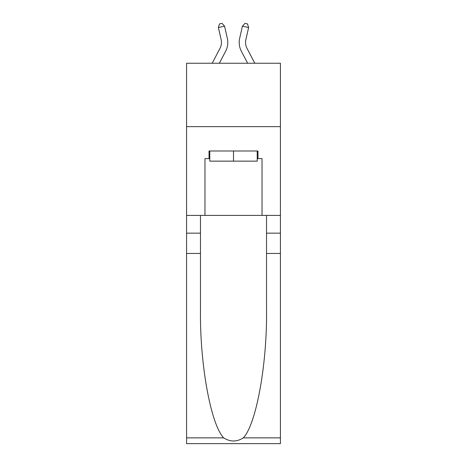 <?xml version="1.0" encoding="UTF-8"?>
<svg xmlns="http://www.w3.org/2000/svg" width="467" height="467" viewBox="0 0 467 467"><rect width="100%" height="100%" fill="white"/><g stroke="black" fill="none" stroke-linecap="round" stroke-linejoin="round"><path stroke-width="0.7" d="M280.416 126.65L280.416 63.249L186.584 63.249L186.584 126.65L280.416 126.65L280.416 215.41L262.028 215.41L262.028 158.605L257.971 158.605L257.971 150.993L209.029 150.993L209.029 158.605L209.788 158.605M212.193 63.249L220.004 48.34A12.679 12.679 -37.8 0 0 221.136 39.637L218.381 27.553L219.502 23.916L221.977 23.35L224.563 26.14L227.318 38.23A19.019 19.019 164.1 0 1 225.625 51.282L219.35 63.249L225.625 51.282M246.996 48.34A12.679 12.679 15.9 0 1 245.864 39.637A12.679 12.679 15.9 0 0 246.996 48.34A12.679 12.679 15.9 0 1 245.864 39.637A12.679 12.679 15.9 0 0 246.996 48.34A12.679 12.679 15.9 0 1 245.864 39.637A12.679 12.679 15.9 0 0 246.996 48.34A12.679 12.679 15.9 0 1 245.864 39.637A12.679 12.679 15.9 0 0 246.996 48.34A12.679 12.679 15.9 0 1 245.864 39.637A12.679 12.679 15.9 0 0 246.996 48.34A12.679 12.679 15.9 0 1 245.864 39.637A12.679 12.679 15.9 0 0 246.996 48.34A12.679 12.679 15.9 0 1 245.864 39.637A12.679 12.679 15.9 0 0 246.996 48.34A12.679 12.679 15.9 0 1 245.864 39.637A12.679 12.679 15.9 0 0 246.996 48.34A12.679 12.679 15.9 0 1 245.864 39.637A12.679 12.679 15.9 0 0 246.996 48.34A12.679 12.679 15.9 0 1 245.864 39.637A12.679 12.679 15.9 0 0 246.996 48.34A12.679 12.679 15.9 0 1 245.864 39.637A12.679 12.679 15.9 0 0 246.996 48.34A12.679 12.679 15.9 0 1 245.864 39.637A12.679 12.679 15.9 0 0 246.996 48.34A12.679 12.679 15.9 0 1 245.864 39.637A12.679 12.679 15.9 0 0 246.996 48.34A12.679 12.679 15.9 0 1 245.864 39.637A12.679 12.679 15.9 0 0 246.996 48.34A12.679 12.679 15.9 0 1 245.864 39.637A12.679 12.679 15.9 0 0 246.996 48.34L254.807 63.249L246.996 48.34A12.679 12.679 37.8 0 1 245.864 39.637L248.619 27.553L242.437 26.14L239.682 38.23A19.019 19.019 -164.1 0 0 241.375 51.282L247.65 63.249M257.212 150.993L257.212 161.138L209.788 161.138L209.788 150.993M233.5 150.993L233.5 161.138M243.313 437.865L280.416 437.865L280.416 443.65L186.584 443.65L186.584 253.453L200.471 253.453L200.471 309.995C199.794 364.044 210.757 424.421 223.687 437.865C230.225 442.033 236.763 442.033 243.313 437.865C256.243 424.421 267.206 364.044 266.529 309.995L266.529 215.41M266.529 253.453L280.416 253.453L280.416 215.41M186.584 253.453L186.584 126.65M200.471 215.41L200.471 253.453M280.416 437.865L280.416 253.453M186.584 215.41L204.972 215.41L204.972 158.605L209.029 158.605M204.972 215.41L262.028 215.41M257.212 158.605L257.971 158.605M220.004 48.34A12.679 12.679 -15.9 0 0 221.136 39.637A12.679 12.679 -15.9 0 1 220.004 48.34A12.679 12.679 -15.9 0 0 221.136 39.637A12.679 12.679 -15.9 0 1 220.004 48.34A12.679 12.679 -15.9 0 0 221.136 39.637A12.679 12.679 -15.9 0 1 220.004 48.34A12.679 12.679 -15.9 0 0 221.136 39.637A12.679 12.679 -15.9 0 1 220.004 48.34A12.679 12.679 -15.9 0 0 221.136 39.637A12.679 12.679 -15.9 0 1 220.004 48.34A12.679 12.679 -15.9 0 0 221.136 39.637A12.679 12.679 -15.9 0 1 220.004 48.34A12.679 12.679 -15.9 0 0 221.136 39.637A12.679 12.679 -15.9 0 1 220.004 48.34A12.679 12.679 -15.9 0 0 221.136 39.637A12.679 12.679 -15.9 0 1 220.004 48.34A12.679 12.679 -15.9 0 0 221.136 39.637A12.679 12.679 -15.9 0 1 220.004 48.34A12.679 12.679 -15.9 0 0 221.136 39.637A12.679 12.679 -15.9 0 1 220.004 48.34A12.679 12.679 -15.9 0 0 221.136 39.637A12.679 12.679 -15.9 0 1 220.004 48.34A12.679 12.679 -15.9 0 0 221.136 39.637A12.679 12.679 -15.9 0 1 220.004 48.34A12.679 12.679 -15.9 0 0 221.136 39.637A12.679 12.679 -15.9 0 1 220.004 48.34A12.679 12.679 -15.9 0 0 221.136 39.637A12.679 12.679 -15.9 0 1 220.004 48.34A12.679 12.679 -15.9 0 0 221.136 39.637A12.679 12.679 -15.9 0 1 220.004 48.34M224.563 26.14L227.318 38.23L224.563 26.14L227.318 38.23L224.563 26.14L227.318 38.23L224.563 26.14L227.318 38.23L224.563 26.14L227.318 38.23L224.563 26.14L227.318 38.23L224.563 26.14L227.318 38.23L224.563 26.14L227.318 38.23L224.563 26.14L227.318 38.23L224.563 26.14L227.318 38.23L224.563 26.14L227.318 38.23L224.563 26.14L227.318 38.23L224.563 26.14L227.318 38.23L224.563 26.14L227.318 38.23L224.563 26.14L227.318 38.23L224.563 26.14L218.381 27.553M242.437 26.14L239.682 38.23L242.437 26.14L239.682 38.23L242.437 26.14L239.682 38.23L242.437 26.14L239.682 38.23L242.437 26.14L239.682 38.23L242.437 26.14L239.682 38.23L242.437 26.14L239.682 38.23L242.437 26.14L239.682 38.23L242.437 26.14L239.682 38.23L242.437 26.14L239.682 38.23L242.437 26.14L239.682 38.23L242.437 26.14L239.682 38.23L242.437 26.14L239.682 38.23L242.437 26.14L239.682 38.23L242.437 26.14L239.682 38.23L242.437 26.14L245.023 23.35L247.498 23.916L248.619 27.553M266.529 233.161L280.416 233.161M200.471 233.161L186.584 233.161M186.584 437.865L223.687 437.865"/></g></svg>
